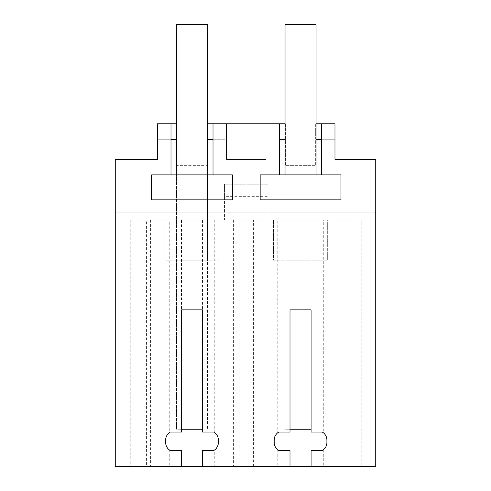 <?xml version="1.0" encoding="UTF-8"?>
<svg xmlns="http://www.w3.org/2000/svg" width="491" height="491" viewBox="0 0 491 491"><rect width="100%" height="100%" fill="white"/><g stroke="black" fill="none" stroke-linecap="round" stroke-linejoin="round"><path stroke-width="0.37" stroke-dasharray="2.46 1.84" d="M171.003 139.291L171.003 123.781L157.574 123.781L157.574 139.291L171.003 139.291L171.003 174.876L151.621 174.876L151.621 199.831L232.396 199.831L232.396 174.876L213.014 174.876L213.014 123.781L226.437 123.781L207.122 123.781L207.122 139.291L207.515 139.291M176.502 139.291L176.889 139.291L176.889 165.645L207.122 165.645L176.889 165.645L176.889 123.781L157.574 123.781L157.574 159.446L115.256 159.446L115.256 212.161L375.744 212.161L115.256 212.161L115.256 466.45L375.744 466.45L375.744 159.446L334.979 159.446L334.979 123.781L315.664 123.781L315.664 139.291L316.051 139.291M171.003 123.781L157.574 123.781L157.574 139.291L176.889 139.291L176.889 123.781L176.502 123.781M285.038 123.781L285.424 123.781L285.424 165.645L315.664 165.645L285.424 165.645L285.424 123.781L266.11 123.781L266.11 159.446L266.11 123.781L226.437 123.781L226.437 159.446L266.11 159.446L226.437 159.446L226.437 123.781L226.437 139.291L207.122 139.291L207.122 165.645L207.122 123.781L207.515 123.781M321.55 123.781L334.979 123.781L321.55 123.781L321.55 139.291L334.979 139.291L334.979 123.781L334.979 139.291L315.664 139.291L315.664 165.645L315.664 123.781L316.051 123.781M279.539 123.781L266.11 123.781L266.11 139.291L266.11 123.781L279.539 123.781L279.539 174.876L260.156 174.876L260.156 199.831L340.932 199.831L340.932 174.876L321.55 174.876L321.55 139.291M214.763 466.45L290.003 466.45L202.55 466.45L202.55 450.535L213.714 450.535L214.763 449.836L214.763 466.45L202.55 466.45M146.588 466.45L181.461 466.45L130.759 466.45L146.588 466.45L146.588 219.919L239.172 219.919L239.172 466.45M342.147 219.919L323.299 219.919L323.299 432.737C325.576 434.578 326.779 437.033 326.902 440.089L326.902 442.483C326.779 445.54 325.576 447.995 323.299 449.836L322.249 450.535L311.085 450.535L311.085 466.45L361.787 466.45L361.787 219.919L342.147 219.919L342.147 466.45M345.965 466.45L361.787 466.45L361.787 219.919L345.965 219.919L345.965 466.45L311.085 466.45M214.763 449.836C217.04 447.995 218.243 445.54 218.366 442.483L218.366 440.089C218.243 437.033 217.04 434.578 214.763 432.737L213.714 432.037L202.55 432.037L202.55 309.846L181.461 309.846L181.461 219.919L169.248 219.919L169.248 432.737C166.971 434.578 165.774 437.033 165.645 440.089L165.645 442.483C165.774 445.54 166.971 447.995 169.248 449.836L170.297 450.535L181.461 450.535L181.461 466.45M169.248 432.737L170.297 432.037L181.461 432.037L181.461 309.846M258.941 466.45L258.941 219.919L277.789 219.919L277.789 432.737C275.506 434.578 274.309 437.033 274.187 440.089L274.187 442.483C274.309 445.54 275.506 447.995 277.789 449.836L278.839 450.535L290.003 450.535L290.003 466.45M277.789 432.737L278.839 432.037L290.003 432.037L290.003 219.919L277.789 219.919M323.299 432.737L322.249 432.037L311.085 432.037L311.085 309.846L290.003 309.846M171.003 174.876L213.014 174.876M176.502 174.876L207.515 174.876L176.502 174.876L176.502 429.238L202.55 429.238M213.014 139.291L226.437 139.291L226.437 123.781L213.014 123.781M279.539 139.291L285.038 139.291M253.381 466.45L253.381 219.919L239.172 219.919M169.248 219.919L130.759 219.919L130.759 466.45L130.759 219.919L146.588 219.919M150.399 219.919L150.399 466.45M169.248 449.836L169.248 466.45M323.299 449.836L323.299 466.45M345.965 219.919L253.381 219.919M181.461 219.919L202.55 219.919L202.55 309.846M258.941 219.919L202.55 219.919M214.763 219.919L214.763 432.737M233.612 219.919L233.612 466.45M277.789 449.836L277.789 466.45M311.085 309.846L311.085 219.919L290.003 219.919M311.085 219.919L323.299 219.919M279.539 174.876L321.55 174.876M285.038 174.876L316.051 174.876L285.038 174.876L285.038 429.238L311.085 429.238M176.502 260.23L207.515 260.23L207.515 174.876L207.515 260.23L176.502 260.23M327.675 219.919L273.407 219.919L327.675 219.919L327.675 260.23L273.407 260.23L273.407 219.919L273.407 260.23L327.675 260.23L327.675 219.919M224.565 196.658L224.565 219.919L267.982 219.919L267.982 184.254L267.982 219.919L224.565 219.919L224.565 184.254L267.982 184.254L224.565 184.254L224.565 196.658L267.982 196.658M164.872 219.919L219.139 219.919L164.872 219.919L164.872 260.23L219.139 260.23L164.872 260.23L164.872 219.919M285.038 260.23L316.051 260.23L316.051 174.876L316.051 260.23L285.038 260.23M219.139 260.23L219.139 219.919L219.139 260.23M181.461 429.238L176.502 429.238L176.502 24.55L207.515 24.55L207.515 429.238L207.515 174.876M290.003 429.238L285.038 429.238L285.038 24.55L316.051 24.55L316.051 429.238L316.051 174.876"/><path stroke-width="0.74" d="M181.461 466.45L202.55 466.45L202.55 450.535L213.714 450.535A9.304 9.304 0 0 0 218.366 442.483L218.366 440.089A9.304 9.304 0 0 0 213.714 432.037L202.55 432.037L202.55 309.846L181.461 309.846L181.461 432.037L170.297 432.037A9.304 9.304 0 0 0 165.645 440.089L165.645 442.483A9.304 9.304 0 0 0 170.297 450.535L181.461 450.535L181.461 466.45L115.256 466.45L115.256 159.446L157.574 159.446L157.574 123.781L171.003 123.781L171.003 174.876L151.621 174.876L151.621 199.831L232.396 199.831L232.396 174.876L213.014 174.876L213.014 123.781L279.539 123.781L279.539 174.876L260.156 174.876L260.156 199.831L340.932 199.831L340.932 174.876L321.55 174.876L321.55 123.781L334.979 123.781L334.979 159.446L375.744 159.446L375.744 466.45L311.085 466.45L311.085 450.535L322.249 450.535A9.304 9.304 0 0 0 326.902 442.483L326.902 440.089A9.304 9.304 0 0 0 322.249 432.037L311.085 432.037L311.085 309.846L290.003 309.846L290.003 432.037L278.839 432.037A9.304 9.304 0 0 0 274.187 440.089L274.187 442.483A9.304 9.304 0 0 0 278.839 450.535L290.003 450.535L290.003 466.45L311.085 466.45M202.55 466.45L290.003 466.45M171.003 139.291L176.502 139.291M176.502 123.781L171.003 123.781M171.003 174.876L213.014 174.876M207.515 139.291L213.014 139.291M213.014 123.781L207.515 123.781M285.038 123.781L279.539 123.781M321.55 123.781L316.051 123.781M316.051 139.291L321.55 139.291M279.539 139.291L285.038 139.291M279.539 174.876L321.55 174.876M202.55 429.238L181.461 429.238M207.515 174.876L207.515 24.55L176.502 24.55L176.502 174.876M311.085 429.238L290.003 429.238M316.051 174.876L316.051 24.55L285.038 24.55L285.038 174.876"/></g></svg>
